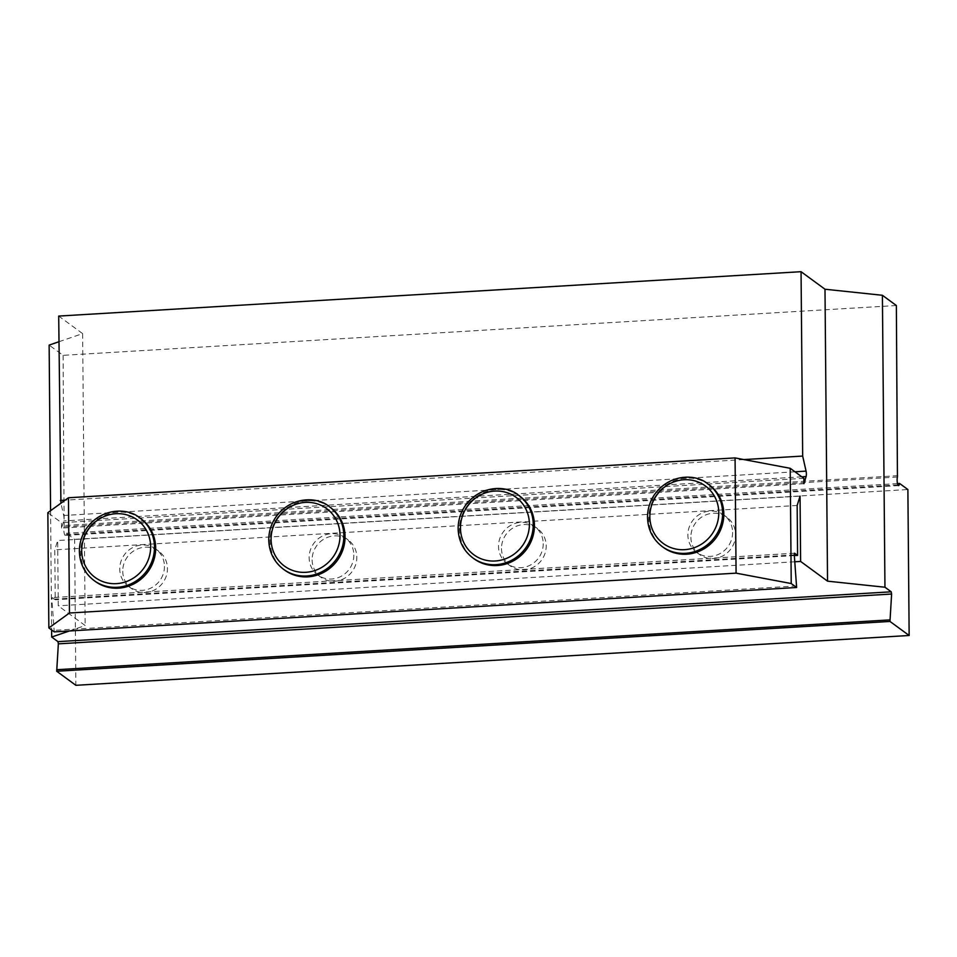 <?xml version="1.0" encoding="UTF-8"?>
<svg xmlns="http://www.w3.org/2000/svg" width="957" height="957" viewBox="0 0 957 957"><rect width="100%" height="100%" fill="white"/><g stroke="black" fill="none" stroke-linecap="round" stroke-linejoin="round"><path stroke-width="0.72" stroke-dasharray="4.79 3.59" d="M803.904 483.692L61.535 528.073L63.748 520.943A3.912 0.969 86.6 0 0 63.7 515.5L60.925 503.215M896.362 305.522L63.102 355.334L49.142 345.106M58.915 341.745L82.625 333.61L58.7 316.073M63.102 355.334L64.167 526.84A4.701 1.16 86.6 0 0 64.011 532.128A4.701 1.16 86.6 0 0 65.327 535.406A4.701 1.16 86.6 0 0 65.925 534.592L66.332 533.276L74.61 539.341L75.878 685.308M50.577 510.715L51.618 629.957M69.347 630.986L85.173 625.543L58.257 605.817L57.683 540.514L54.788 549.844L55.231 599.776L52.204 597.599L51.917 599.273L54.25 631.883M82.625 333.61L85.173 625.543M61.535 528.073L61.487 522.689L47.85 512.689M122.747 571.209A23.112 21.927 -53.8 0 0 131.432 588.507A23.112 21.927 -53.8 0 0 162.786 582.837A23.112 21.927 -53.8 0 0 158.766 551.232A23.112 21.927 -53.8 0 0 135.164 550.072A23.112 21.927 -53.8 0 0 122.747 571.209M312.126 559.893A23.112 21.927 -53.8 0 0 320.81 577.191A23.112 21.927 -53.8 0 0 352.164 571.52A23.112 21.927 -53.8 0 0 348.145 539.915A23.112 21.927 -53.8 0 0 324.543 538.743A23.112 21.927 -53.8 0 0 312.126 559.893M501.504 548.564A23.112 21.927 -53.8 0 0 510.189 565.862A23.112 21.927 -53.8 0 0 541.542 560.192A23.112 21.927 -53.8 0 0 537.523 528.599A23.112 21.927 -53.8 0 0 513.921 527.427A23.112 21.927 -53.8 0 0 501.504 548.564M690.882 537.248A23.112 21.927 -53.8 0 0 699.567 554.546A23.112 21.927 -53.8 0 0 730.921 548.875A23.112 21.927 -53.8 0 0 726.901 517.27A23.112 21.927 -53.8 0 0 703.299 516.11A23.112 21.927 -53.8 0 0 690.882 537.248M800.052 496.133L57.683 540.514M794.8 561.783L58.257 605.817M74.61 539.341L907.882 489.529M743.912 459.575L65.148 500.164M897.51 483.584L66.332 533.276M897.845 475.701L64.586 525.513M164.448 566.341A23.112 21.927 126.2 0 1 152.043 587.478A23.112 21.927 126.2 0 1 128.441 586.318A23.112 21.927 126.2 0 1 119.757 569.02A23.112 21.927 126.2 0 1 132.174 547.871A23.112 21.927 126.2 0 1 155.776 549.043A23.112 21.927 126.2 0 1 164.448 566.341M353.827 555.024A23.112 21.927 126.2 0 1 341.422 576.162A23.112 21.927 126.2 0 1 317.82 574.99A23.112 21.927 126.2 0 1 309.135 557.692A23.112 21.927 126.2 0 1 321.552 536.554A23.112 21.927 126.2 0 1 345.154 537.726A23.112 21.927 126.2 0 1 353.827 555.024M543.217 543.696A23.112 21.927 126.2 0 1 530.8 564.845A23.112 21.927 126.2 0 1 507.198 563.673A23.112 21.927 126.2 0 1 498.513 546.375A23.112 21.927 126.2 0 1 510.93 525.237A23.112 21.927 126.2 0 1 534.532 526.398A23.112 21.927 126.2 0 1 543.217 543.696M732.595 532.379A23.112 21.927 126.2 0 1 720.178 553.517A23.112 21.927 126.2 0 1 696.576 552.356A23.112 21.927 126.2 0 1 687.892 535.047A23.112 21.927 126.2 0 1 700.309 513.909A23.112 21.927 126.2 0 1 723.911 515.081A23.112 21.927 126.2 0 1 732.595 532.379M796.595 585.971L54.238 630.352M794.334 555.586L55.231 599.776M797.157 505.463L54.788 549.844M803.856 478.309L61.487 522.689M709.245 484.9A38.77 36.797 -53.8 0 0 669.637 482.938A38.77 36.797 -53.8 0 0 648.822 518.407A38.77 36.797 -53.8 0 0 663.392 547.44M519.866 496.216A38.77 36.797 -53.8 0 0 480.258 494.267A38.77 36.797 -53.8 0 0 459.444 529.735A38.77 36.797 -53.8 0 0 474.002 558.768M330.488 507.545A38.77 36.797 -53.8 0 0 290.88 505.583A38.77 36.797 -53.8 0 0 270.065 541.052A38.77 36.797 -53.8 0 0 284.624 570.085M141.11 518.861A38.77 36.797 -53.8 0 0 101.502 516.912A38.77 36.797 -53.8 0 0 80.675 552.38A38.77 36.797 -53.8 0 0 95.245 581.401M801.81 476.813L63.748 520.943M794.956 471.789L63.7 515.5M897.905 484.852L65.925 534.592M897.439 477.017L64.167 526.84M794.286 554.893L51.917 599.273M794.501 553.254L52.288 597.623M94.049 580.528A38.77 36.797 126.2 0 1 79.479 551.495A38.77 36.797 126.2 0 1 100.306 516.026A38.77 36.797 126.2 0 1 139.913 517.988M283.428 569.212A38.77 36.797 126.2 0 1 268.857 540.179A38.77 36.797 126.2 0 1 289.684 504.71A38.77 36.797 126.2 0 1 329.292 506.66M472.806 557.883A38.77 36.797 126.2 0 1 458.247 528.862A38.77 36.797 126.2 0 1 479.062 493.381A38.77 36.797 126.2 0 1 518.67 495.343M662.196 546.567A38.77 36.797 126.2 0 1 647.626 517.534A38.77 36.797 126.2 0 1 668.441 482.065A38.77 36.797 126.2 0 1 708.048 484.027M898.599 485.594L65.327 535.406M128.441 586.318L131.432 588.507M155.776 549.043L158.766 551.232M317.82 574.99L320.81 577.191M345.154 537.726L348.145 539.915M507.198 563.673L510.189 565.862M534.532 526.398L537.523 528.599M696.576 552.356L699.567 554.546M723.911 515.081L726.901 517.27M794.573 553.218L52.204 597.599"/><path stroke-width="1.44" d="M60.925 503.215L58.7 316.073L801.057 271.692L802.672 456.07L806.069 471.119A3.912 0.969 -93.4 0 1 806.105 476.562L803.904 483.692L803.856 478.309L790.219 468.308L791.224 583.543L796.619 587.502L794.286 554.893L794.573 553.218L797.588 555.395L797.157 505.463L800.052 496.133L800.614 561.436L794.8 561.783M801.057 271.692L824.994 289.229L882.402 295.282L896.362 305.522L897.439 477.017A4.701 1.16 -93.4 0 0 897.283 482.316A4.701 1.16 -93.4 0 0 898.599 485.594A4.701 1.16 -93.4 0 0 899.185 484.78L897.905 484.852M50.577 510.715L49.142 345.106L58.915 341.745M899.185 484.78L899.592 483.464L907.882 489.529L909.15 635.496L75.878 685.308L56.702 671.252L58.353 643.846L57.946 641.633L51.69 637.039L69.347 630.986M51.618 629.957L51.69 637.039M791.224 583.543L736.077 573.147L69.466 613.006L48.855 627.924L54.25 631.883L796.619 587.502M48.855 627.924L47.85 512.689L68.461 497.76L69.466 613.006M800.614 561.436L827.542 581.162L884.95 587.227L891.218 591.809L891.613 594.034L889.974 621.44L909.15 635.496M824.994 289.229L827.542 581.162M882.402 295.282L884.95 587.227M889.974 621.44L56.702 671.252M889.962 619.897L56.69 669.709M802.672 456.07L743.912 459.575M65.148 500.164L60.303 500.451M899.592 483.464L897.51 483.584M797.588 555.395L794.334 555.586M736.077 573.147L735.072 457.913L68.461 497.76M735.072 457.913L790.219 468.308M662.196 546.567L663.392 547.44A38.77 36.797 -53.8 0 0 715.992 537.93A38.77 36.797 -53.8 0 0 709.245 484.9L708.048 484.027A38.77 36.797 126.2 0 1 714.795 537.044A38.77 36.797 126.2 0 1 662.196 546.567C652.782 539.317 647.889 529.592 647.518 517.378C647.506 509.196 649.815 501.635 654.421 494.709C669.433 473.488 696.241 473.583 708.048 484.027M472.806 557.883L474.002 558.768A38.77 36.797 -53.8 0 0 526.613 549.246A38.77 36.797 -53.8 0 0 519.866 496.216L518.67 495.343A38.77 36.797 126.2 0 1 525.417 548.373A38.77 36.797 126.2 0 1 472.806 557.883C463.403 550.634 458.511 540.908 458.14 528.707C458.128 520.512 460.437 512.952 465.042 506.026C480.055 484.816 506.863 484.912 518.67 495.343M283.428 569.212L284.624 570.085A38.77 36.797 -53.8 0 0 337.235 560.575A38.77 36.797 -53.8 0 0 330.488 507.545L329.292 506.66A38.77 36.797 126.2 0 1 336.039 559.689A38.77 36.797 126.2 0 1 283.428 569.212C274.025 561.962 269.132 552.237 268.761 540.023C268.75 531.841 271.058 524.28 275.664 517.354C290.677 496.133 317.485 496.228 329.292 506.66M94.049 580.528L95.245 581.401A38.77 36.797 -53.8 0 0 147.845 571.891A38.77 36.797 -53.8 0 0 141.11 518.861L139.913 517.988A38.77 36.797 126.2 0 1 146.648 571.018A38.77 36.797 126.2 0 1 94.049 580.528C84.647 573.279 79.754 563.553 79.383 551.352C79.371 543.157 81.68 535.597 86.286 528.671C101.298 507.449 128.094 507.557 139.913 517.988M806.105 476.562L801.81 476.813M891.613 594.034L58.353 643.846M891.218 591.809L57.946 641.633M806.069 471.119L794.956 471.789M81.716 550.73A35.648 33.818 126.2 0 1 133.155 517.366A35.648 33.818 126.2 0 1 133.681 577.92A35.648 33.818 126.2 0 1 81.716 550.73M271.094 539.413A35.648 33.818 126.2 0 1 322.533 506.05A35.648 33.818 126.2 0 1 323.059 566.592A35.648 33.818 126.2 0 1 271.094 539.413M460.473 528.097A35.648 33.818 126.2 0 1 511.911 494.733A35.648 33.818 126.2 0 1 512.438 555.275A35.648 33.818 126.2 0 1 460.473 528.097M649.851 516.768A35.648 33.818 126.2 0 1 701.29 483.405A35.648 33.818 126.2 0 1 701.816 543.947A35.648 33.818 126.2 0 1 649.851 516.768"/></g></svg>
